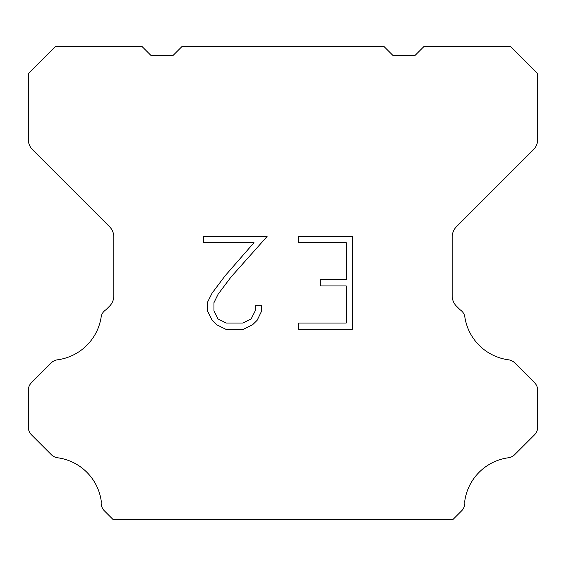 <?xml version="1.0" encoding="UTF-8"?>
<svg xmlns="http://www.w3.org/2000/svg" width="566" height="566" viewBox="0 0 566 566"><rect width="100%" height="100%" fill="white"/><g stroke="black" fill="none" stroke-linecap="round" stroke-linejoin="round"><path stroke-width="0.85" d="M346.243 323.03L346.243 285.95L320.285 285.95L320.285 279.767L346.243 279.767L346.243 242.687L298.622 242.687L298.622 236.503L352.42 236.503L352.42 329.214L298.622 329.214L298.622 323.03L346.243 323.03M261.534 305.704L261.534 311.265L257.127 320.314L252.535 324.813L243.486 329.214L225.678 329.214L216.686 324.743L212.101 320.222L207.63 311.166L207.63 301.996L212.101 293.124L225.197 275.684L253.985 242.687L203.343 242.687L203.343 236.503L267.081 236.503L230.992 277.05L218.136 294.186L213.969 302.64L213.969 310.784L218.016 318.934L226.223 323.03L243.005 323.03L251.148 318.92L255.252 310.784L255.252 305.704L261.534 305.704M383.967 46.49L393.066 55.588L414.899 55.588L423.998 46.49L510.412 46.49L537.7 73.785L537.7 139.455A14.553 14.553 0 0 1 533.434 149.742L456.458 226.725A14.553 14.553 0 0 0 452.192 237.02L452.192 295.862A14.553 14.553 0 0 0 456.458 306.149L460.031 309.729A10.917 10.917 0 0 1 464.7 316.012A50.94 50.94 0 0 0 508.494 359.806A10.917 10.917 0 0 1 514.777 362.905L534.502 382.637A10.917 10.917 0 0 1 537.7 390.356L537.7 427.111A10.917 10.917 0 0 1 534.502 434.83L514.657 454.675A10.917 10.917 0 0 1 508.395 457.774A50.94 50.94 0 0 0 464.707 501.462A10.917 10.917 0 0 1 461.608 510.85L452.949 519.51L113.051 519.51L104.392 510.85A10.917 10.917 0 0 1 101.293 501.462A50.94 50.94 0 0 0 57.605 457.774A10.917 10.917 0 0 1 51.343 454.675L31.498 434.83A10.917 10.917 0 0 1 28.3 427.111L28.3 390.356A10.917 10.917 0 0 1 31.498 382.637L51.223 362.905A10.917 10.917 0 0 1 57.506 359.806A50.94 50.94 0 0 0 101.3 316.012A10.917 10.917 0 0 1 105.969 309.729L109.542 306.149A14.553 14.553 0 0 0 113.808 295.862L113.808 237.02A14.553 14.553 0 0 0 109.542 226.725L32.566 149.742A14.553 14.553 0 0 1 28.3 139.455L28.3 73.785L55.588 46.49L142.002 46.49L151.101 55.588L172.934 55.588L182.033 46.49L383.967 46.49"/></g></svg>
